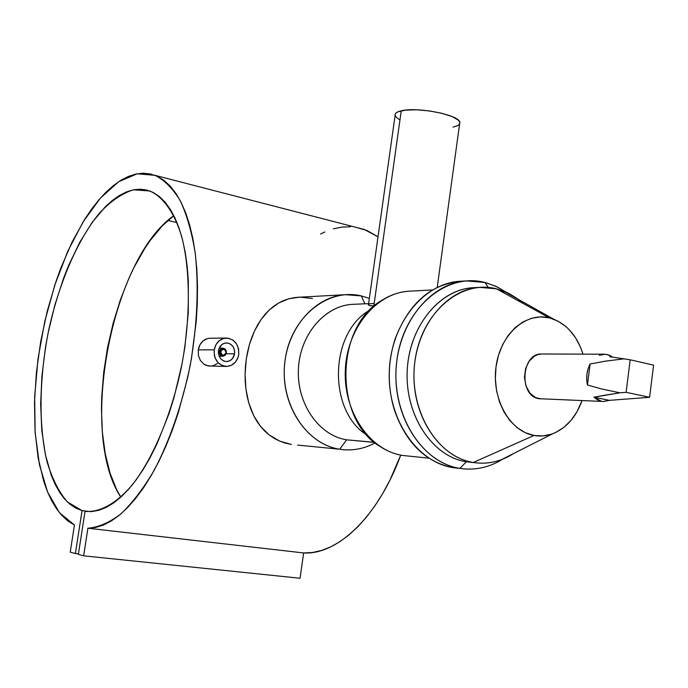 <?xml version="1.0" encoding="UTF-8"?>
<svg xmlns="http://www.w3.org/2000/svg" width="688" height="688" viewBox="0 0 688 688"><rect width="100%" height="100%" fill="white"/><g stroke="black" fill="none" stroke-linecap="round" stroke-linejoin="round"><path stroke-width="1.03" d="M219.395 351.551L218.371 351.551L219.395 351.551C220.96 357.124 223.29 357.571 226.378 352.901L225.182 355.3L222.921 356.272C220.47 355.937 219.3 354.363 219.395 351.551L220.753 351.723L219.395 351.551L219.893 350.072L221.149 348.704L222.817 348.188C225.286 348.506 226.472 350.08 226.378 352.901L225.999 352.738C223.686 356.238 221.94 355.902 220.753 351.723L221.209 353.985L222.43 355.068L224.469 354.999L225.862 353.305L225.802 350.992L224.331 349.392L221.837 349.753L220.753 351.723C223.075 348.223 224.83 348.558 225.999 352.738L226.378 352.901C224.813 347.337 222.482 346.881 219.395 351.551M234.574 353.795L226.163 353.752L234.574 353.795C233.542 358.586 230.876 361.183 226.558 361.578C220.943 360.779 218.242 357.149 218.466 350.674C219.481 345.952 222.104 343.364 226.335 342.908C232.037 343.622 234.789 347.251 234.574 353.795L232.467 358.637L229.878 360.744L226.773 361.57L223.634 360.976L220.925 359.041L219.068 356.066L218.354 352.505L218.887 348.902L221.811 344.611L224.727 343.131L227.909 343.037L230.884 344.344L233.189 346.847L234.488 350.166L234.574 353.795M217.442 363.531L213.005 365.775L210.588 366.136L205.858 365.251L203.717 364.047L200.285 360.314L198.393 355.335L198.29 349.857L214.226 349.857C215.765 342.693 219.739 338.754 226.137 338.032C234.857 339.098 239.054 344.619 238.745 354.595C237.171 361.922 233.086 365.87 226.481 366.446C217.976 365.208 213.891 359.678 214.226 349.857L198.29 349.857L198.393 355.335L200.285 360.314L203.717 364.047L208.18 365.956L226.06 366.437M459.584 124.064L459.833 122.258C459.188 114.896 417.16 106.614 401.25 110.811L373.842 305.928L374.289 305.911L369.576 305.687L368.269 304.767L369.791 303.804L373.902 303.442M297.672 445.084L339.683 449.23C308.181 444.508 282.613 408.612 284.282 369.318C285.606 330.008 313.762 296.605 345.445 294.688L361.338 295.917L364.846 303.795L361.338 295.917L369.344 298.403L361.338 295.917C327.746 287.679 291.101 317.065 285.176 359.48C278.743 401.792 305.266 444.224 339.683 449.23L346.632 439.821L374.401 442.289L346.632 439.821L339.683 449.23C352.058 451.096 363.866 448.98 375.123 442.883C365.233 448.258 354.819 450.545 343.88 449.746L342.005 449.556M523.31 303.554L516.593 298.128L509.395 293.724L496.521 288.822L549.342 317.865L553.866 319.275C567.738 325.106 577.447 336.724 582.994 354.139L580.414 347.001L575.452 337.619L569.191 329.664L565.631 326.318L557.822 321.055L549.342 317.865L496.521 288.822L507.735 292.89L518.184 299.289M513.343 453.667C502.214 460.779 490.363 463.893 477.799 463.015L473.318 462.465C482.959 463.996 492.41 463.033 501.655 459.584L552.713 433.741C546.582 436.011 540.347 436.588 534.008 435.461L473.318 462.465L466.292 461.768L475.795 462.818M474.471 287.653L472.518 287.756C438.806 289.794 408.629 327.419 407.176 371.847C405.37 416.257 432.752 456.66 466.292 461.768L459.997 468.39L466.292 461.768L473.318 462.465L534.008 435.461L542.909 435.925L551.681 434.111L555.921 432.374L563.902 427.351L570.988 420.437L576.922 411.897L582.022 400.614C575.994 417.195 566.224 428.237 552.713 433.741M459.756 468.347L453.125 467.668L459.997 468.39C423.86 463.024 394.155 419.689 395.961 371.838C397.38 323.962 429.845 283.318 466.163 280.902L484.971 282.476L488.256 287.438L484.971 282.476L486.545 282.888L497.269 286.965L505.938 292.056L495.773 286.26L484.971 282.476C446.495 272.199 403.951 307.674 397.019 359.463C389.503 411.14 420.394 462.723 459.997 468.39C474.926 470.601 489.056 467.573 502.386 459.3C490.424 466.739 477.721 469.947 464.271 468.915L462.112 468.691M402.626 455.465C394.826 454.183 387.413 451.268 380.395 446.718C333.775 419.783 334.712 326.809 381.874 300.286C390.956 294.584 400.502 291.54 410.521 291.136L408.629 291.239C375.889 293.226 346.683 328.726 345.29 370.574C343.553 412.404 370.067 450.545 402.626 455.465L428.882 458.165M346.632 439.821C318.707 435.504 296.373 403.194 298.446 368.415C300.209 333.62 325.837 304.75 353.933 304.285L352.333 304.354C324.521 305.782 299.727 334.944 298.394 369.404C296.769 403.847 319 435.538 346.632 439.821L374.573 442.436M541.103 398.945L535.556 397.604L529.855 393.037L525.942 385.908L524.445 377.316L525.589 368.587L529.201 361.088L534.705 355.971L537.913 354.561L541.551 353.993C521.306 353.047 518.649 395.901 538.807 398.687L603.359 401.482L609.336 400.356L649.61 397.303L609.336 400.356L603.686 401.491L538.807 398.687L603.178 401.474M607.272 354.535L612.784 357.149L609.233 355.146L605.268 354.243L599.265 355.24L604.167 354.208L607.272 354.535M303.657 552.946C337.309 555.13 378.168 516.8 400.734 455.121L389.898 480.233L382.597 493.752L374.736 506.101L366.412 517.178L357.734 526.862L348.799 535.092L339.7 541.791L330.55 546.934L321.434 550.503L312.438 552.498L303.657 552.946L300.054 578.255L83.635 555.827L87.909 528.221L303.657 552.946L300.054 578.255L83.635 555.827L78.363 554.373L83.635 555.827L87.909 528.221L303.657 552.946M356.126 227.358L367.082 230.557L378.013 236.818L364.296 229.474L154.963 175.328C164.466 180.075 172.929 188.607 180.368 200.913C187.016 215.318 191.986 232.905 195.297 253.683C198.892 287.524 197.241 324.53 190.335 364.717C182.088 404.656 170.082 439.761 154.327 470.024C143.629 488.205 132.526 502.79 121.028 513.79C109.564 522.519 98.53 527.335 87.909 528.221L95.469 527.507L103.303 525.099L111.318 520.962L119.463 515.106L127.633 507.546L135.742 498.318L143.715 487.491L151.446 475.141L158.842 461.399L165.808 446.392L172.267 430.284L178.132 413.247L187.781 377.187L191.445 358.603L196.235 321.416L197.301 303.27L197.482 285.701L196.785 268.905L195.22 253.081L192.821 238.375L189.639 224.95L185.717 212.919L181.125 202.375L175.913 193.405L170.16 186.061L163.942 180.359L157.32 176.326L150.38 173.952L143.199 173.204L135.828 174.055L128.355 176.446L120.847 180.325L113.357 185.605L105.961 192.21L98.694 200.07L91.624 209.083L84.796 219.162L72.051 242.133L60.768 268.191L55.771 282.14L47.188 311.363L40.678 341.695L36.404 372.328L34.495 402.428L35.054 431.187L38.115 457.744L43.697 481.239L47.403 491.576L51.72 500.83L56.605 508.896L62.04 515.682L68 521.091L74.442 525.03L59.392 512.62L47.601 492.058L39.465 464.83L35.14 432.554L34.667 396.83L37.943 359.282L44.763 321.477L54.834 284.944L67.794 251.215L83.162 221.794L100.345 198.161L118.628 181.735L137.17 173.789L154.963 175.328M176.997 222.628L167.941 220.435L176.997 222.628M300.432 297.182L312.429 298.489M294.627 297.594L299.151 297.207L288.986 298.73L294.627 297.594M283.628 300.553L288.986 298.73L278.52 303.064L283.628 300.553M273.661 306.255L278.52 303.064L269.146 310.064L273.661 306.255M264.949 314.468L269.146 310.064L261.07 319.499L264.949 314.468M257.561 325.054L261.07 319.499L254.457 331.083L257.561 325.054M251.748 337.567L254.457 331.083L249.443 344.49L251.748 337.567M247.628 351.663L249.443 344.49L246.287 359.041L247.628 351.663M245.427 366.618L246.287 359.041L245.074 374.203L245.427 366.618M245.238 381.694L245.074 374.203L245.926 389.09L245.238 381.694M247.121 396.254L245.926 389.09L248.815 403.082L247.121 396.254M251.017 409.584L248.815 403.082L253.717 415.69L251.017 409.584M256.882 421.288L253.717 415.69L260.528 426.397L256.882 421.288M264.665 430.998L260.528 426.397L269.232 434.979L264.665 430.998M274.202 438.342L269.232 434.979L279.595 441.068L274.202 438.342M285.374 443.115L279.595 441.068L291.411 444.457L285.374 443.115M209.883 338.247L207.518 338.582L209.883 338.247M205.265 339.442L207.518 338.582L203.209 340.784L205.265 339.442M201.421 342.581L203.209 340.784L199.976 344.74L201.421 342.581M198.918 347.208L199.976 344.74L198.29 349.857L198.918 347.208M82.053 510.625L67.295 501.853C58.772 491.86 51.978 478.358 46.922 461.33C38.373 424.986 39.302 376.869 48.771 329.793C59.091 282.974 77.34 240.146 99.304 213.271C110.519 201.309 121.871 193.491 133.343 189.819L149.795 190.972C163.142 196.906 174.296 212.377 181.649 236.431C190.49 270.341 190.653 318.398 181.477 366.773C171.432 414.933 153.028 458.44 132.13 485.066C116.332 503.444 100.345 512.268 85.983 511.408L87.256 511.545L85.045 511.27L78.363 554.373L85.045 511.27L91.874 511.562L98.977 510.264L106.305 507.357L113.778 502.833L121.312 496.693L128.845 488.962L136.276 479.708L143.517 468.992L150.491 456.918L157.105 443.605L168.913 413.858L173.961 397.759L182.002 364.072L184.9 346.89L188.28 312.92L188.34 280.816L187.145 265.938L185.158 252.066L182.423 239.338L178.983 227.891L174.89 217.804L170.203 209.178L164.991 202.057L159.315 196.493L153.243 192.494L146.854 190.06L140.206 189.174L133.386 189.811L126.446 191.918L119.463 195.452L112.488 200.328L105.591 206.486L92.235 222.301L79.799 242.219L68.628 265.465L63.614 278.098L54.894 304.887L48.108 333.035L45.485 347.371L41.916 376.026L40.661 404.002L41.787 430.447L45.339 454.51L51.282 475.365L55.117 484.318L59.512 492.169L64.431 498.809L69.858 504.149L75.749 508.114L82.053 510.625L90.352 511.631L82.053 510.625L75.388 553.556L82.053 510.625M173.84 215.645C111.336 259.049 78.251 433.526 120.83 497.132L116.719 489.83L110.028 473.112L105.221 453.667L102.357 432.064L101.454 408.87L101.738 396.847L103.716 372.311L107.552 347.603L113.15 323.257L120.374 299.822L129.095 277.849L133.954 267.572L144.566 248.772L150.259 240.379L162.256 225.905L173.84 215.645M609.792 356.719L630.191 359.798L626.114 392.323L649.61 397.303L653.6 365.139L630.191 359.798L609.792 356.719M605.13 361.2L624.214 358.818L605.13 361.2L590.115 364.004L588.094 368.802L586.941 374.091L586.718 379.587L587.44 384.988C585.901 377.454 586.787 370.462 590.115 364.004L605.13 361.2M601.613 388.952L587.44 384.988L590.115 364.004L587.44 384.988L601.613 388.952L619.931 392.822L626.114 392.323L619.931 392.822L601.613 388.952M604.915 395.196L619.931 392.822L593.925 397.182L597.459 399.797L601.346 401.233L593.925 397.182L604.915 395.196M78.441 553.874L75.388 553.556L78.441 553.874M70.228 552.129L75.388 553.556L70.228 552.129L74.442 525.03L70.228 552.129M320.599 233.997L324.796 231.968M333.379 228.837L341.979 227.083L350.51 226.756M370.015 309.892L369.327 310.443C329.328 333.104 327.823 410.994 366.953 435.1C327.66 410.908 329.406 332.596 369.697 310.211M466.163 280.902L459.266 281.323C423.051 283.731 390.698 324.125 389.279 371.701C387.482 419.25 417.091 462.319 453.125 467.668C425.691 462.19 406.161 443.115 394.516 410.435C387.258 386.458 387.507 362.507 395.239 338.591C409.532 301.937 432.374 282.785 463.764 281.143M466.292 461.768C431.944 456.583 404.243 414.288 407.322 368.897C410.005 323.463 442.573 286.776 477.025 287.618M473.318 462.465C439.684 457.339 412.207 416.687 414.021 371.984C415.483 327.273 445.764 289.407 479.57 287.369L496.521 288.822C460.754 279.345 421.391 312.558 414.993 360.804C408.053 408.939 436.57 457.047 473.318 462.465M534.008 435.461C509.86 431.436 491.533 399.049 496.022 366.833C500.15 334.549 525.658 311.827 549.342 317.865L540.493 316.91L531.626 318.252L523.069 321.855L515.174 327.608L508.26 335.314L502.61 344.679L498.473 355.326L496.022 366.833L495.36 378.744L496.521 390.552L499.445 401.783L504.012 411.992L510.023 420.764L517.238 427.755L525.34 432.718L534.008 435.461M609.336 400.356L593.925 397.182L609.336 400.356M649.61 397.303L626.114 392.323L630.191 359.798L653.6 365.139L649.61 397.303M368.269 304.767L369.576 305.687L373.842 305.928L401.25 110.811C396.684 111.886 394.628 113.434 395.101 115.472L368.501 304.388M395.041 114.578L395.91 113.09L397.999 111.809L405.55 110.123L416.584 109.796L429.381 110.914L441.877 113.305L452.059 116.564L458.346 120.168L459.713 121.922L459.825 123.556M459.412 124.304L457.683 125.637L453.005 127.134M399.762 119.755L397.019 117.983L395.075 115.395M214.226 349.857L214.364 355.421L215.146 358.078L217.976 362.602L222.104 365.534L226.894 366.437L231.615 365.173L235.545 361.957L238.108 357.27L238.745 354.595L238.607 349.083L236.646 344.043L233.137 340.233L228.622 338.238L223.772 338.376L219.326 340.62L215.972 344.654L214.226 349.857M222.921 356.272L219.137 356.246M437.207 287.421L459.833 122.258M503.358 290.981L553.866 319.275M541.551 353.993L604.167 354.208M352.333 304.354L368.605 303.632M408.629 291.239L432.52 289.94M472.518 287.756L479.57 287.369M297.483 297.302L345.445 294.688M226.137 338.032L209.831 338.247M222.817 348.188L219.154 348.197"/></g></svg>
